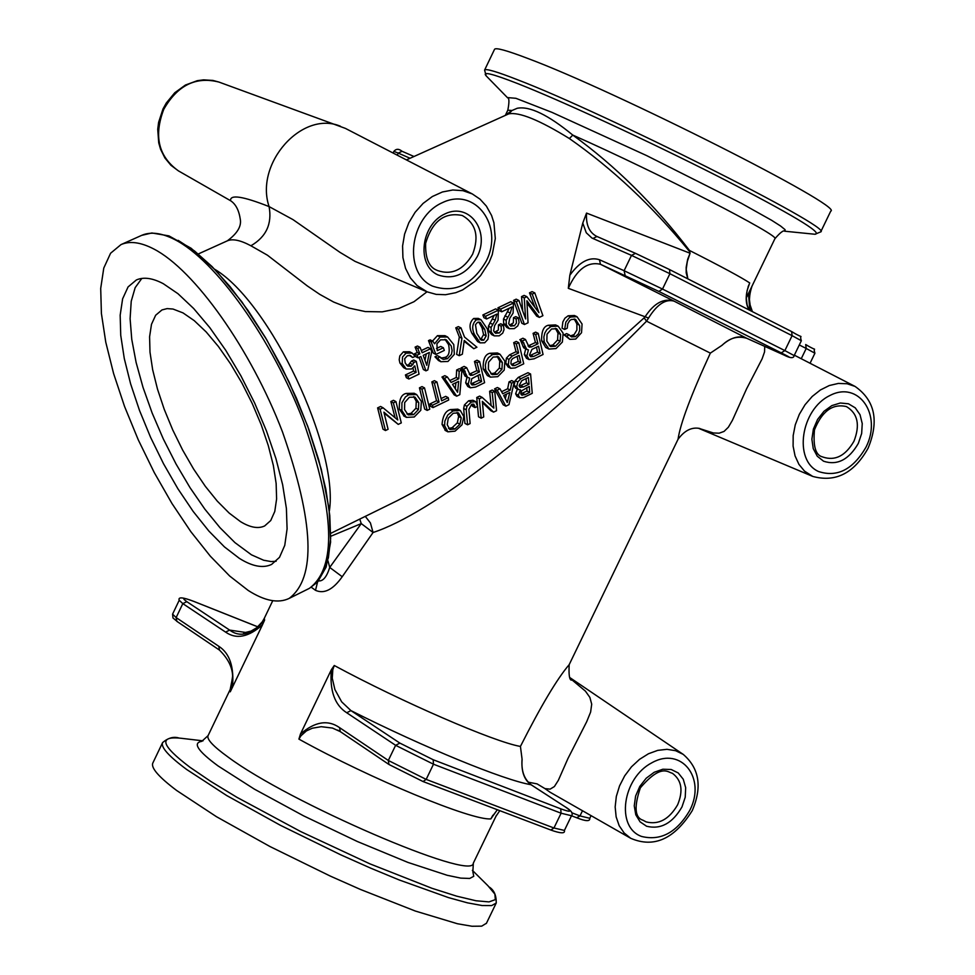 <?xml version="1.0" encoding="UTF-8"?>
<svg xmlns="http://www.w3.org/2000/svg" width="975" height="975" viewBox="0 0 975 975"><rect width="100%" height="100%" fill="white"/><g stroke="black" fill="none" stroke-linecap="round" stroke-linejoin="round"><path stroke-width="1.46" d="M311.317 587.279L315.51 590.326C324.163 594.202 333.072 589.656 342.225 576.725L373.072 532.496C430.645 513.813 540.967 428.707 646.547 321.177L710.348 353.121C691.056 395.033 680.282 423.759 678.039 439.286L678.027 439.311C684.523 430.475 691.775 426.867 699.794 428.476M492.875 815.258L490.864 818.878L497.311 809.737M340.202 731.567L332.463 728.057L321.177 726.692L312.293 728.227L306.369 730.933L300.995 735.759L298.911 739.111L300.446 734.09M300.446 734.065L331.317 669.788L334.267 665.498L332.816 669.667L332.256 678.186L334.9 689.544L341.677 701.854L350.927 710.604C424.21 747.533 504.173 780.256 530.985 784.704L565.207 806.861C572.593 811.931 571.094 812.577 560.71 808.811L433.18 759.732L399.872 743.096L350.927 710.604L346.734 712.762L395.618 745.314L388.318 760.463L388.964 764.485L423.04 781.536L389.452 764.741M678.027 439.311L569.181 664.658C557.188 678.649 540.942 705.9 520.431 746.423C494.544 742.121 401.2 701.695 334.267 665.498M246.322 632.568L229.637 630.094C240.118 637.894 251.757 634.591 264.591 620.173L262.47 624.804C248.613 637.175 236.316 639.6 225.591 632.105L229.637 630.094L186.81 601.66C181.045 597.517 183.495 597.48 194.159 601.551L257.79 626.852M262.47 624.829L230.258 691.811L232.623 676.175C232.379 667.217 228.004 658.539 219.473 650.106L218.79 646.291L176.134 617.565L182.812 603.622L186.81 601.66M496.409 815.344L473.265 863.265C473.168 881.827 288.734 802.376 227.992 757.002C213.184 746.302 206.542 739.172 208.077 735.638L230.161 689.557L230.258 691.811M219.558 650.154L176.828 621.319L176.134 617.565L172.575 614.153L179.217 600.259L182.812 603.622L225.591 632.105M550.509 829.908L423.04 781.536L426.173 779.391L433.485 764.217L561.1 813.223L553.946 827.994L550.814 830.054C560.808 833.564 565.329 833.698 564.403 830.432L553.946 827.994L426.173 779.391L388.318 760.463L339.58 727.642L340.275 731.628M337.667 730.104L339.958 731.372M331.342 669.788C329.599 690.739 334.73 705.059 346.734 712.762M531.692 785.168L530.985 784.704C524.16 779.89 521.174 771.322 522.052 759.001L522.076 759.891M596.871 236.462L596.505 236.279C589.132 232.342 585.817 224.616 586.536 213.086L582.77 223.08L569.839 275.267L568.303 288.32C576.834 269.356 587.547 261.349 600.454 264.286L658.881 291.428L781.243 352.865C791.103 357.862 791.956 358.556 783.815 354.949L746.704 338.276C739.05 335.095 730.738 337.484 721.78 345.455L722.292 345.089C729.702 337.923 737.868 335.656 746.789 338.313L674.066 301.141C663.829 297.923 654.249 303.018 645.316 316.448L644.134 317.85C548.462 404.43 466.184 465.355 397.3 500.638L395.728 501.406M582.782 223.068L586.268 232.769L591.837 237.937L592.946 238.485L596.944 236.486L635.408 253.305M749.068 309.952L747.155 305.017L746.265 297.814L747.142 290.477L749.702 282.933C745.278 293.731 745.046 302.725 748.983 309.916M748.922 284.871L748.081 286.857M746.874 338.349L783.815 354.949M592.946 238.485L631.495 255.389L624.11 270.709L599.454 259.74L600.454 264.286L674.066 301.141C665.547 298.777 657.04 304.419 648.546 318.045L646.547 321.177L644.134 317.85M752.408 311.659L750.141 305.065L749.422 299.544L750.116 291.817L752.03 286.089C748.422 297.034 748.556 305.565 752.432 311.659M687.862 278.874L686.205 269.295L687.326 261.434L690.068 253.244L689.471 250.441C654.054 204.116 615.152 165.665 572.776 135.074C658.271 172.977 781.792 236.511 774.893 238.741L746.265 298.021L748.459 293.487L749.824 310.342M748.459 293.487L750.738 288.758M690.068 253.244L687.68 259.301L686.168 267.333L686.193 272.805L687.789 278.838M749.702 282.933C741.682 277.57 721.61 266.748 689.471 250.441L689.886 253.159L586.536 213.086M774.869 238.802L774.893 238.741C780.268 232.464 783.644 229.929 785.009 231.136L785.07 229.661L780.573 226.005L771.578 220.265L741.146 203.19L646.62 155.586L552.045 112.393L515.909 98.304L507.512 97.585C509.279 97.89 509.389 102.095 507.817 110.199L512.021 110.492L517.213 108.274C529.583 105.861 548.108 114.794 572.776 135.074L569.388 138.548C612.337 168.565 652.214 206.017 689.02 250.904M505.586 115.099L512.021 110.492L508.694 113.88C519.102 111.796 539.333 120.01 569.388 138.548M406.417 159.912L508.694 113.88M570.18 678.393L585.414 691.129L589.863 697.381L591.703 704.169L590.618 712.091L586.731 721.646L567.913 758.611L558.346 780.329L554.385 786.557L550.107 789.141L544.952 788.604L537.079 783.888L528.17 782.157M522.052 759.001L520.431 746.423M544.952 788.604L550.241 792.334M710.348 353.121L721.793 345.455M698.746 428.293L713.359 432.973L719.148 433.192L724.072 431.413L728.362 427.221L732.383 420.371L746.582 388.842L762.084 358.898L764.546 351.926L764.729 346.369M568.303 288.32L648.546 318.045M408.878 379.007L419.043 374.144L416.301 361.347L414.095 362.395L411.121 366.198L407.733 366.173L405.198 363.005L404.674 358.739L407.331 355.753L410.475 355.534L412.657 357.533L415.143 356.338L412.242 353.108L406.063 353.157L402.529 357.021L402.212 363.468L406.234 369.025L411.657 368.964L414.814 365.869L416.154 372.352L407.964 376.277L408.878 379.007L406.343 377.678L405.417 374.948L413.607 371.036L413.01 368.123M406.161 368.989L403.662 367.685L399.908 363.005L399.202 359.751L399.811 355.875L403.418 351.804L409.61 351.756L412.242 353.108M412.657 357.533L409.207 355.241M406.538 365.259L408.549 364.857L411.511 361.055L413.717 360.007L416.301 361.347M526.561 358.325L524.331 354.583L525.696 348.879M526.768 349.403L528.401 349.915L526.902 355.851L529.059 359.556L534.105 358.812L543.063 354.486L538.2 333.377L535.677 334.583L538.005 343.773L531.436 346.942L529.12 347.124L525.476 339.483L522.429 340.945L526.768 349.403L523.697 347.819L520.638 340.689M522.624 341.652L519.846 339.69L522.905 338.227L525.476 339.483M528.011 345.991L535.421 342.518L533.093 333.34L535.604 332.134L538.2 333.377M508.182 367.027L505.781 363.48L506.378 358.142L509.596 354.815L516.031 351.719L513.703 342.639L516.238 341.421L518.81 342.688L516.275 343.895L518.602 352.974L512.155 356.082L508.938 359.409L508.341 364.76L510.693 368.282L515.166 367.941L523.733 363.809L518.81 342.688M548.925 349.062L556.03 348.562L562.392 342.03L563.111 333.182L558.151 326.15L550.985 326.503L546.926 329.562L544.842 333.036L543.867 336.96L544.233 342.054L548.925 349.062L545.695 347.453L541.661 340.811C541.357 331.415 543.599 326.223 548.389 325.26L555.555 324.919L558.041 326.101M490.388 377.13L497.774 376.679L504.221 370.086L504.892 361.201L500.004 354.254L492.546 354.534L488.426 357.63L486.318 361.128L485.343 365.089L485.757 370.207L490.388 377.13L487.354 375.57L483.21 368.916C482.857 359.47 485.111 354.254 489.986 353.267L497.445 352.974L499.87 354.181M464.917 423.394L463.661 408.44L464.393 404.978L468.658 400.762L472.948 400.262L475.715 401.688L471.23 402.09L466.952 406.319L466.233 409.793L467.573 424.795L464.917 423.394M467.573 424.795L470.121 423.564L468.89 409.366L471.644 404.308L473.826 404.162L475.032 407.587L472.448 406.234L472.168 404.101M470.34 387.806L475.556 387.063L484.624 382.688L479.578 361.506L477.019 362.737L479.42 371.95L472.765 375.156L470.364 375.338L466.672 367.697L463.588 369.184L467.513 377.325L469.694 378.166L468.207 384.138L470.34 387.806L467.805 386.502L465.672 382.834L467.001 377.13M467.951 377.617L464.977 376.033L461.931 368.952M463.783 369.891L461.041 367.892L464.137 366.405L466.672 367.697M469.268 374.205L476.885 370.671L474.472 361.457L477.019 360.226L479.578 361.506M518.286 389.525L515.653 388.196L514.069 385.442L515.202 380.677L518.298 377.386L527.975 372.706L530.583 373.998L520.894 378.69L517.81 381.981L516.689 386.758L518.286 389.525L520.504 389.866L518.286 395.155L519.736 397.739L523.477 397.593L532.253 393.327L530.583 373.998M519.736 397.739L517.055 396.374L515.629 393.803L517.359 389.062M456.678 396.179L454.143 394.863L441.967 377.033L444.832 375.668L447.354 376.959L444.503 378.337L456.678 396.179L459.81 394.668L461.931 369.976L459.188 371.28L458.798 378.763L451.133 382.444L447.354 376.959M449.841 380.543L456.263 377.459L456.653 369.988L459.396 368.684L461.931 369.976M503.173 404.783L494.593 388.854L497.396 387.502L499.98 388.818L497.177 390.183L505.854 406.161L503.173 404.783M501.613 391.706L507.658 388.769L509.035 381.871L511.729 380.567L514.325 381.871L511.631 383.175L509.035 381.871M433.01 407.599L430.487 406.27L429.999 403.906L436.544 400.749L431.827 381.895L434.411 380.664L436.934 381.968L434.35 383.212L439.055 402.078L432.51 405.234L433.01 407.599L448.707 400.018L448.207 397.666L441.638 400.835L436.934 381.968M441.127 398.543L445.685 396.35L448.207 397.666M479.31 398.824L481.187 418.178L478.518 416.776L476.738 397.495L479.639 396.094L482.211 397.422L479.31 398.824L476.738 397.495M491.107 405.563L489.621 391.268L492.168 390.037L494.739 391.353L492.204 392.584L493.837 408.111L482.211 397.422M481.187 418.178L483.722 416.934L482.369 401.408L493.582 412.133L490.913 410.755L482.528 402.638M404.211 416.191L399.372 409.232C398.946 399.726 401.225 394.461 406.209 393.425L414.204 393.278M445.502 430.56L442.028 424.369C442.833 415.789 445.624 410.853 450.426 409.585L457.823 409.159M398.239 424.381L401.298 422.906L395.96 401.627L393.352 402.882L397.763 419.957L383.077 407.806L380.092 409.244L385.478 430.536L388.087 429.28L383.894 412.157L398.239 424.381L384.15 413.132M385.478 430.536L382.992 429.183L377.605 407.891L380.591 406.465L383.077 407.806M395.07 417.69L390.853 401.542L393.461 400.298L395.96 401.627M564.671 329.452L567.231 328.222L567.767 323.81L569.656 320.653L571.387 319.471L575.555 319.325L579.638 325.93L579.723 330.208L578.48 333.791L575.372 336.668L571.435 336.899L569.229 334.852L566.621 336.107L569.875 339.349L575.701 339.068L581.539 332.707L582.063 324.029L577.029 316.729L570.741 317.021L569.034 318.045L565.841 322.128L564.671 329.452L562.075 328.222L562.867 321.884L564.927 318.191L568.133 315.79L574.421 315.51M569.79 339.3L564.025 334.864L566.621 333.608L569.229 334.852M570.192 336.009L574.141 334.571L576.908 330.013L576.871 323.883L574.214 318.935M509.486 325.163L513.386 322.871L513.496 317.692L515.775 316.607L518.408 317.874L516.141 318.959L516.445 323.005L514.495 325.662L510.644 326.113L508.706 323.663L509.73 318.362L513.106 313.06L513.447 303.03L500.65 309.112L501.711 311.805L511.96 306.93L510.291 313.072L506.147 320.3L506.317 324.833L509.364 328.685L514.276 328.636L517.762 325.93L519.066 322.481L518.408 317.874M509.364 328.685L506.756 327.417L503.685 323.566L503.502 319.02L509.279 308.21M501.711 311.805L499.017 310.513L497.957 307.808L510.742 301.738L513.447 303.03M419.433 387.843L422.017 386.6L424.527 387.916L421.943 389.159L419.433 387.843L424.673 409.073L427.184 410.414L429.768 409.159L424.527 387.916M480.175 342.871L477.592 341.591L471.949 333.389C468.926 327.198 469.511 322.225 473.692 318.472L478.298 318.398L480.992 319.702L476.385 319.776C472.192 323.602 471.595 328.563 474.581 334.681L480.175 342.871L484.721 342.761L487.939 339.324L488.621 334.961L487.354 328.977L480.992 319.702M513.581 300.397L516.177 299.167L518.895 300.446L516.299 301.677L513.581 300.397L521.832 323.249L524.44 324.504L528.036 322.786L526.902 300.751L539.333 317.387L536.713 316.144L527.109 303.225M522.661 310.379L521.552 296.607L524.123 295.388L526.853 296.668L524.27 297.899L525.622 318.935L518.895 300.446M534.836 307.088L529.498 292.841L532.082 291.623L534.8 292.89L532.216 294.121L538.956 312.67L526.853 296.668M473.789 348.709L476.921 347.222L464.514 337.058L461.004 327.929L458.433 329.148L461.943 338.276L459.213 355.68L462.357 354.181L464.246 340.458L473.789 348.709L464.149 341.311M459.213 355.68L456.641 354.388L459.31 336.972L455.764 327.832L458.335 326.613L461.004 327.929M498.457 324.858L500.736 323.773L503.368 325.041L501.089 326.125L498.457 324.858L498.347 330.05L494.398 332.341M501.089 326.125L501.394 330.196L499.444 332.841L495.556 333.292L493.63 330.866L494.654 325.54L498.042 320.227L498.383 310.184L485.538 316.278L486.598 318.983L496.884 314.084L495.215 320.239L491.059 327.478L491.229 332.024L494.264 335.863L491.668 334.596L488.609 330.744L488.426 326.198L494.215 315.364M486.598 318.983L483.929 317.679L482.857 314.974L495.678 308.892L498.383 310.184M425.941 370.853L427.793 369.964L431.73 351.683L430.621 348.733L422.187 352.731L420.079 347.356L417.751 348.465L419.859 353.84L417.02 355.192L418.019 357.849L420.871 356.497L425.941 370.853L423.394 369.537L419.092 357.337M418.019 357.849L415.423 356.509L414.399 353.852L417.251 352.499L415.106 347.112L417.434 346.015L420.079 347.356M421.346 350.561L427.988 347.405L430.621 348.733M428.488 340.616L430.133 339.836L432.79 341.177L431.145 341.957L428.488 340.616L433.302 353.121L435.898 354.437L444.32 350.415L443.357 347.77L440.749 346.442L436.495 348.465M432.51 341.031L437.446 335.656L444.966 335.668L447.622 336.997L440.115 336.997L434.545 343.773L432.79 341.177M438.567 360.543L434.96 356.801L437.397 355.643L439.981 356.947L437.531 358.117L440.834 361.701L447.952 361.481L454.338 354.352L453.765 344.577L447.622 336.997M440.907 358.093L444.893 357.411C448.817 356.326 450.06 352.072 448.61 344.675L444.99 339.312M218.912 82.058L212.928 80.438L203.58 79.852L197.303 80.681L185.396 85.057L174.781 92.722L166.262 103.058L162.983 108.993L158.608 122.338L157.731 129.248L158.73 142.862L160.582 149.297L164.933 158.023L170.954 165.299L178.413 170.869C158.474 156.536 153.587 136.025 163.763 109.334C177.474 85.3 195.853 76.208 218.912 82.058L345.406 128.395L472.278 193.928L462.906 190.661L452.79 189.991L442.431 191.978L432.352 196.523L423.089 203.422L415.118 212.294L408.842 222.714L404.588 234.134L402.59 245.956L402.919 257.595L405.563 268.43L410.378 277.924L417.105 285.602L427.196 291.866L355.046 261.373L339.958 252.342L293.012 219.631L269.088 206.59C242.751 196.194 229.905 194.244 230.575 200.716C235.718 204.043 238.96 210.271 240.313 219.399C241.532 226.407 237.193 233.561 227.309 240.849C232.562 238.534 240.435 240.179 250.904 245.773L267.43 255.194L307.308 285.931L319.776 294.377L333.645 302.043L348.928 308.063L365.32 311.573L382.2 311.854L398.751 308.514L413.997 301.714L427.013 291.793M330.793 536.262L361.262 523.599L373.072 532.496L370.427 522.953L365.284 516.372M340.421 126.238C302.165 109.968 254.451 163.422 269.088 206.59C272.244 223.848 266.187 236.913 250.904 245.773M489.304 887.079C494.142 890.236 496.433 895.562 496.202 903.082L491.644 905.58L482.016 905.519L467.513 902.85L448.5 897.609L399.275 879.986L370.634 868.128L340.555 854.734L280.264 825.228L226.627 795.49L186.737 769.531C168.651 756.137 160.619 747.142 162.63 742.548L152.843 762.998C150.735 767.776 158.681 776.953 176.682 790.506L216.462 816.697L270.014 846.556L330.281 876.074L360.372 889.419L415.313 911.04L457.421 923.739L471.997 926.25L481.699 926.152L486.44 923.252M208.077 735.638L201.788 741.353C192.38 742.816 197.803 751.006 218.059 765.923L254.499 789.202L303.444 815.77L357.386 841.523L407.879 862.4L447.172 875.282L460.785 878.122L469.718 878.451L473.753 876.306L472.863 871.808L473.338 863.107M820.658 231.965L820.706 231.879C834.283 228.528 605.024 113.185 517.323 79.67C496.519 71.541 485.599 68.36 484.587 70.103L494.532 49.335C495.641 47.385 506.647 50.395 527.536 58.354C615.627 91.114 844.74 206.919 830.737 211.136L830.676 211.246M153.672 248.918C140.668 242.202 129.773 240.764 120.998 244.603L110.589 253.232L103.777 268.064L100.705 288.417L101.4 313.438L105.763 342.152L113.588 373.51L124.544 406.441L138.255 439.81L154.245 472.534L171.978 503.514L190.881 531.728L210.332 556.189L229.686 576.03L248.247 590.484C264.688 600.99 278.35 603.622 289.209 598.382C316.327 577.809 314.096 522.32 282.494 431.925C250.831 349.111 194.464 269.831 153.672 248.918M359.738 519.102L361.262 523.599L329.721 567.438L342.225 576.725M327.978 560.844L329.721 567.438C326.759 576.871 323.054 581.368 318.581 580.917M315.51 590.326L317.545 582.099M416.154 372.352L413.607 371.036M407.964 376.277L405.417 374.948M414.095 362.395L411.511 361.055M412.961 364.735L410.378 363.395M522.429 340.945L519.846 339.69M538.005 343.773L535.421 342.518M535.677 334.583L533.093 333.34M540.089 353.352L533.544 356.509L530.692 356.753L529.498 354.973L531.972 349.355L538.566 346.186L540.089 353.352L537.505 352.085L536.482 347.185M524.026 343.042L521.454 341.786M525.379 347.417L522.807 346.162M526.268 349.074L523.697 347.819M529.717 355.668L537.505 352.085M520.747 362.676L514.739 365.576L512.436 365.601L510.912 363.529L511.253 360.263L512.813 358.447L519.163 355.388L520.747 362.676L518.176 361.408L517.116 356.375M511.302 364.577L518.176 361.408M516.275 343.895L513.703 342.639M518.602 352.974L516.031 351.719M508.938 359.409L506.378 358.142M547.024 334.181L551.57 328.989L556.713 328.733L560.576 334.401L560.162 341.25L555.433 346.247L550.509 346.552L546.841 341.104L547.024 334.181M549.254 345.698L552.849 344.992L557.566 340.007L557.98 333.158L555.36 328.307M501.942 369.318L497.165 374.351L492.022 374.619L488.402 369.22L488.548 362.273L493.143 357.045L498.493 356.826L502.32 362.432L501.942 369.318L499.383 368.038L499.761 361.164L497.165 356.362M490.803 373.766L494.605 373.072L499.383 368.038M475.032 407.587L477.579 406.356L475.727 401.688M481.601 381.554L474.959 384.759L472.01 384.991L470.84 383.248L471.754 378.69L480.005 374.363L481.601 381.554L479.054 380.262L477.982 375.338M471.047 383.906L479.054 380.262M467.513 377.325L464.977 376.033M466.611 375.68L464.076 374.376M465.221 371.28L462.674 369.988M463.588 369.184L461.041 367.892M477.019 362.737L474.472 361.457M479.42 371.95L476.885 370.671M517.81 381.981L515.202 380.677M529.084 384.187L523.49 386.904L520.138 387.453L519.127 385.576L521.783 380.664L528.352 377.483L529.084 384.187L526.451 382.858L526.025 378.605M519.248 386.185L526.451 382.858M520.821 393.827L526.975 391.048L526.805 387.587M525.111 394.619L521.662 395.033L520.772 393.461L521.637 390.841L529.279 386.393L529.657 392.401L525.111 394.619L522.429 393.254M529.657 392.401L526.975 391.048M458.689 381.371L457.58 392.23L452.485 384.357L458.689 381.371M455.313 388.672L455.922 382.7M444.503 378.337L441.967 377.033M459.188 371.28L456.653 369.988M458.798 378.763L456.263 377.459M497.177 390.183L494.593 388.854M505.854 406.161L508.95 404.662L514.325 381.871M511.631 383.175L510.266 390.097L502.734 393.754L499.98 388.818M510.266 390.097L507.658 388.769M509.815 392.511L507.268 402.529L503.722 395.46L509.815 392.511M505.318 398.568L506.476 394.132M432.51 405.234L429.999 403.906M434.35 383.212L431.827 381.895M439.055 402.078L436.544 400.749M492.204 392.584L489.621 391.268M493.582 412.133L496.555 410.694L494.739 391.353M401.871 410.572L406.417 417.373L414.241 416.995L420.773 410.317L421.383 401.383L416.63 394.558L408.708 394.753L405.454 396.935L401.919 402.748L401.871 410.572L399.372 409.232M418.433 409.573L413.583 414.668L408.135 414.875L404.564 409.573L404.674 402.565L409.329 397.276L415.009 397.117L418.763 402.638L418.433 409.573L415.935 408.232L416.264 401.31L413.692 396.618M406.941 414.022L411.084 413.327L415.935 408.232M452.985 410.926L447.769 415.045L444.856 421.078L444.612 425.746L447.866 431.827L455.057 431.169L462.004 424.82L463.82 416.593L460.31 410.463L452.985 410.926L450.426 409.585M448.256 418.287L453.241 413.229L458.494 412.888L461.236 417.848L459.968 424.222L454.801 429.073L449.792 429.475L447.232 424.734L448.256 418.287M448.597 428.5L452.168 427.672L457.348 422.833L458.64 416.483L457.092 412.437M380.092 409.244L377.605 407.891M393.352 402.882L390.853 401.542M566.621 336.107L564.025 334.864M516.141 318.959L513.496 317.692M500.65 309.112L497.957 307.808M421.943 389.159L427.184 410.414M486.172 335.875L483.771 340.153L481.187 340.19L476.824 333.304L475.471 324.76L477.494 322.335L480.127 322.311L484.721 329.306L486.172 335.875L483.563 334.596L482.089 328.014L478.774 322.006M479.932 339.202L481.175 338.873L483.563 334.596M524.27 297.899L521.552 296.607M532.216 294.121L529.498 292.841M516.299 301.677L524.44 324.504M539.333 317.387L542.904 315.681L534.8 292.89M458.433 329.148L455.764 327.832M461.943 338.276L459.31 336.972M485.538 316.278L482.857 314.974M494.264 335.863L499.224 335.839L502.722 333.121L504.026 329.66L503.368 325.041M429.39 352.438L426.782 365.332L423.199 355.388L429.39 352.438M425.003 360.287L426.258 353.925M417.02 355.192L414.399 353.852M417.751 348.465L415.106 347.112M419.859 353.84L417.251 352.499M440.834 361.701L438.275 360.397M437.531 358.117L434.96 356.801M431.145 341.957L435.898 354.437M443.357 347.77L437.251 350.671L436.922 343.724L440.59 339.836L446.331 339.812L451.218 345.979L452.12 350.537L451.474 354.364L447.452 358.715L443.381 359.385L439.981 356.947M240.508 521.637C250.185 527.548 258.241 528.986 264.664 525.939L270.733 520.54L274.779 511.448L276.608 498.932L276.132 483.417L273.341 465.441L268.308 445.66L261.215 424.795L252.306 403.662L241.934 383.053L230.502 363.76L218.424 346.515L206.188 331.963L194.232 320.629L183.02 312.902L173.002 309.038L167.115 308.612L161.972 309.928L155.659 315.242L151.491 324.309L149.589 336.765L149.992 352.109L152.661 369.744L157.475 389.049L164.239 409.342L172.721 429.902L182.63 450.036L193.611 469.048L205.298 486.293L217.291 501.138L229.162 513.069L240.508 521.637M163.3 283.701C152.563 278.021 143.593 276.778 136.378 279.959L128.078 286.918L122.618 298.837L120.169 315.205L120.742 335.351L124.276 358.495L130.601 383.809L139.486 410.39L150.589 437.348L163.532 463.759L177.889 488.743L193.172 511.436L208.869 531.058L224.445 546.902L239.35 558.358C252.306 566.487 263.067 568.498 271.635 564.403L279.52 557.31L284.761 545.366L287.089 528.901L286.394 508.45L282.64 484.721L275.925 458.567L266.48 430.987L254.658 403.041L240.898 375.802L225.749 350.33L209.796 327.624L193.672 308.514L177.974 293.707L163.3 283.701M141.802 278.436L135.159 287.674L131.223 301.275L130.102 318.703L131.759 339.337L136.11 362.444L142.984 387.27L152.149 413.022L163.276 438.872L176.048 464.015L190.04 487.683L204.823 509.121L219.948 527.633L234.938 542.612L251.44 554.812L263.664 560.247L271.05 561.551L276.12 561.271M298.911 739.111C370.829 778.988 472.119 820.816 490.864 818.878M264.591 620.173L264.347 618.223L272.744 600.697M232.464 687.399C234.305 667.022 229.747 653.323 218.79 646.291M576.7 817.733L579.991 815.917L571.679 812.711M571.496 815.77L576.981 817.867C585.89 821.389 590.155 821.535 589.778 818.293L579.991 815.917L582.489 810.749M177.292 621.562L172.965 617.967L172.575 614.153M339.58 727.642C327.819 719.44 314.779 721.585 300.458 734.078M399.872 743.096L395.618 745.314L433.485 764.217L433.18 759.732M560.71 808.811L561.1 813.223L571.521 815.734L564.403 830.432M531.375 784.912L565.207 806.861M669.581 269.587L791.639 331.573C806.349 340.507 798.598 332.682 801.34 340.738L792.102 335.656L791.639 331.573L669.52 269.551L669.91 273.707L792.102 335.656L784.875 350.598L662.513 289.051L669.91 273.707L631.495 255.389L635.517 253.354L669.52 269.551L635.517 253.354L596.554 236.303M783.973 355.022L783.9 354.985C790.311 358.312 793.735 358.508 794.15 355.595L784.875 350.598L781.243 352.865M658.881 291.428L662.513 289.051L624.11 270.709L625.109 275.291M599.454 259.74C589.497 256.547 579.638 261.727 569.839 275.267M397.264 155.183L398.263 153.099L410.048 158.267M393.863 151.393L398.263 153.099L402.066 151.283L413.985 156.488L402.066 151.283C398.836 148.639 396.106 148.675 393.863 151.393L393.083 153.026M805.691 344.541L806.215 348.465L814.917 353.218C812.26 345.491 819.646 352.999 805.764 344.577L805.691 344.541M799.305 344.967L806.215 348.465L801.243 358.727M630.74 838.305C653.908 848.287 674.408 839.073 692.226 810.664C702.378 787.069 699.38 768.312 683.231 754.382L675.614 750.701L666.973 749.324L657.759 750.36L648.46 753.76L639.539 759.342L631.471 766.825L624.695 775.832L619.552 785.874L616.322 796.429L615.164 806.959L616.139 816.879L619.186 825.715L624.146 832.979L630.74 838.305L549.705 792.017M794.357 355.18L855.075 386.429L847.056 383.736L838.317 383.431L829.286 385.539L820.438 389.951L812.212 396.459L805.045 404.735L799.305 414.351L795.271 424.82L793.175 435.593L793.102 446.123L795.052 455.873L798.915 464.344L804.509 471.12L812.723 476.409L698.466 428.257M329.343 511.034C339.178 448.476 269.843 301.86 214.793 269.319M646.583 826.239C660.721 829.713 672.518 823.266 681.988 806.91L685.23 797.233L685.669 787.654L683.256 779.244L678.234 772.956L671.166 769.482L662.842 769.238L654.188 772.273L646.193 778.233L639.758 786.472L635.615 796.027L634.25 805.838L635.785 814.783L640.075 821.84L646.583 826.239M677.649 804.753C669.216 819.293 658.734 825.008 646.181 821.913L643 820.231C634.798 817.696 633.908 806.898 640.356 787.837C661.403 763.267 667.936 772.419 672.372 773.26C681.671 780.195 683.426 790.688 677.649 804.753M641.623 836.465C615.518 827.385 622.318 777.916 651.995 762.706C681.318 746.253 706.241 777.989 689.947 810.054C677.028 832.358 660.928 841.169 641.623 836.465M823.546 461.199C837.233 465.709 848.835 459.761 858.341 443.369L861.656 433.509L862.241 423.589L860.035 414.704L855.258 407.842L848.433 403.784L840.34 403.004L831.858 405.6L823.973 411.292L817.574 419.433L813.382 429.11L811.882 439.213L813.235 448.61L817.269 456.215L823.546 461.199M853.942 441.261C845.496 455.825 835.197 461.102 823.034 457.092L822.742 456.946C815.734 455.544 812.979 446.526 814.466 429.878C822.023 411.133 832.687 403.37 846.446 406.587C857.793 413.449 860.291 425.003 853.942 441.261M818.549 471.522C793.284 460.419 800.743 409.439 829.896 395.521C858.707 380.287 882.424 414.862 866.019 447.135C853.076 469.499 837.245 477.628 818.549 471.522M437.824 274.877C453.838 280.325 467.013 274.17 477.348 256.413C490.315 230.709 469.146 202.203 445.234 213.781C421.005 224.287 416.142 265.2 437.824 274.877M472.643 254.158C463.454 269.941 451.754 275.401 437.531 270.55L437.105 270.331C429.037 267.369 425.222 258.363 425.636 243.311C432.303 221.093 444.539 211.831 462.333 215.524C475.934 223.397 479.371 236.279 472.643 254.158M432.449 286.089C402.785 272.963 409.366 216.913 442.553 202.581C475.3 186.798 504.063 225.822 486.367 260.849C472.302 285.066 454.326 293.475 432.449 286.089M472.375 870.346L487.927 885.727L494.898 894.136L495.312 899.632L488.999 901.899L476.019 900.766L456.763 896.183L431.949 888.286L369.927 863.85L300.727 831.578L236.949 797.318L210.758 781.402L189.93 767.24C160.826 745.241 158.084 735.601 181.703 738.343L203.044 740.842M486.33 923.496L496.312 902.85M507.658 97.866L486.44 76.147C481.492 71.053 491.863 73.515 517.567 83.545C561.49 100.803 648.631 141.095 718.075 176.377C791.444 214.11 823.741 233.403 814.966 234.256L820.706 231.879L830.737 211.136M289.209 598.382L309.392 588.352L317.679 581.941L326.174 566.962L330.598 542.149L329.062 508.767L321.299 469.365L307.722 426.246L289.124 382.066L266.675 339.678L241.812 301.762L216.109 270.697L191.112 248.247L168.943 235.889L151.868 232.976L141.667 235.365C150.552 231.489 161.533 232.867 174.623 239.509C215.682 260.203 272.11 339.202 303.591 421.858C334.949 512.119 336.887 567.621 309.392 588.352L308.892 588.607M323.2 572.337L328.404 557.676L330.635 538.529L329.769 515.409L325.784 488.962L318.752 459.993L308.868 429.39L296.424 398.141L281.824 367.258L265.529 337.74L248.077 310.562L230.027 286.577L211.989 266.516L194.512 250.965L178.145 240.35M402.504 364.357L399.908 363.005M411.121 366.198L408.549 364.857M406.063 353.157L403.418 351.804M531.436 346.942L528.864 345.674M526.902 355.851L524.331 354.583M528.986 359.519L526.415 358.252M533.544 356.509L530.961 355.241M514.739 365.576L512.168 364.297M510.644 368.258L508.085 366.978M508.341 364.76L505.781 363.48M512.155 356.082L509.596 354.815M550.985 326.503L548.389 325.26M544.233 342.054L541.661 340.811M560.576 334.401L557.98 333.158M560.162 341.25L557.566 340.007M548.279 348.709L545.695 347.453M555.433 346.247L552.849 344.992M497.165 374.351L494.605 373.072M489.901 376.862L487.354 375.57M485.757 370.207L483.21 368.916M502.32 362.432L499.761 361.164M492.546 354.534L489.986 353.267M466.233 409.793L463.661 408.44M466.952 406.319L464.393 404.978M471.23 402.09L468.658 400.762M475.52 401.59L472.948 400.262M474.825 405.856L472.241 404.515M474.959 384.759L472.424 383.455M468.207 384.138L465.672 382.834M472.765 375.156L470.218 373.864M516.689 386.758L514.069 385.442M520.894 378.69L518.298 377.386M518.286 395.155L515.629 393.803M523.49 386.904L520.857 385.576M522.32 395.241L521.186 394.656M413.583 414.668L411.084 413.327M406.173 417.239L403.674 415.898M418.763 402.638L416.264 401.31M408.708 394.753L406.209 393.425M444.612 425.746L442.028 424.369M461.236 417.848L458.64 416.483M459.968 424.222L457.348 422.833M447.635 431.706L445.014 430.304M454.801 429.073L452.168 427.672M570.741 317.021L568.133 315.79M579.467 325.102L576.871 323.883M575.372 336.668L572.764 335.424M506.317 324.833L503.685 323.566M514.02 325.918L511.412 324.651M510.291 313.072L507.622 311.793M507.561 317.07L504.904 315.79M506.147 320.3L503.502 319.02M484.721 329.306L482.089 328.014M483.771 340.153L481.175 338.873M474.581 334.681L471.949 333.389M476.385 319.776L473.692 318.472M491.059 327.478L488.426 326.198M491.229 332.024L488.609 330.744M492.472 324.248L489.828 322.969M495.215 320.239L492.558 318.959M498.968 333.097L496.36 331.829M440.115 336.997L437.446 335.656M447.452 358.715L444.893 357.411M443.381 359.385L440.98 358.154M179.217 600.259C177.889 596.761 182.8 597.151 193.964 601.441L257.814 626.828M499.773 810.676L495.897 816.38M230.161 689.557L232.684 677.04M497.372 809.762L491.888 817.074M388.964 764.485L340.238 731.591M565.61 807.068C571.447 810.713 573.422 813.613 571.521 815.734M531.314 784.863C524.245 779.391 521.174 770.993 522.1 759.671M794.15 355.595L801.34 340.738M810.054 363.261L814.917 353.218M243.665 632.897L251.123 631.069L256.717 627.729L262.238 621.867L264.347 618.223M571.289 680.148C569.376 679.624 568.669 674.456 569.181 664.658M682.939 754.187L569.778 677.552M227.309 240.849L198.376 253.927M397.252 500.663L330.805 533.325M505.44 115.172L507.817 110.199M589.778 818.293L591.069 815.648M178.413 170.869L230.502 200.679M812.723 476.409C835.612 482.662 854.076 473.265 868.103 448.195C879.292 420.968 874.953 400.384 855.075 386.429M427.196 291.866L436.154 294.377L445.551 294.718L455.776 292.695L462.625 289.904L475.154 281.251L480.565 275.608L489.17 262.263L492.253 254.597L495.3 238.558L493.923 222.788L491.571 215.463L486.379 206.103L480.005 199.144L472.278 193.928M162.63 742.548C168.236 737.843 173.684 736.344 178.986 738.026M486.147 75.855L484.587 70.103M784.607 231.209L814.966 234.256M141.667 235.365L120.998 244.603M529.059 359.556L526.476 358.288M510.693 368.282L508.121 367.002M470.352 387.806L467.805 386.502M406.417 417.373L403.918 416.033M416.63 394.558L414.119 393.242M460.176 410.402L457.738 409.122M447.866 431.827L445.234 430.426M577.029 316.729L574.421 315.498M440.968 361.774L438.409 360.47"/></g></svg>
